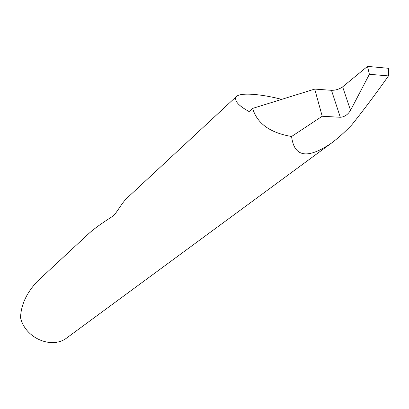 <?xml version="1.0" encoding="UTF-8"?>
<svg xmlns="http://www.w3.org/2000/svg" width="409" height="409" viewBox="0 0 409 409"><rect width="100%" height="100%" fill="white"/><g stroke="black" fill="none" stroke-linecap="round" stroke-linejoin="round"><path stroke-width="0.61" d="M350.539 110.338L350.472 110.466C347.742 114.76 344.352 117.03 340.303 117.271L331.474 90.317C335.569 90.348 339.291 89.198 342.64 86.866L350.539 110.338L369.399 74.274L367.507 66.386L342.722 86.795M331.474 90.317L314.715 89.085L252.665 108.405L249.101 111.56C238.227 105.583 233.963 100.594 236.315 96.59L127.383 197.736C121.488 203.007 116.013 214.418 112.501 216.438C101.867 223.156 94.019 228.815 88.963 233.416L37.331 281.351C27.694 291.658 22.209 302.399 20.874 313.565L20.45 317.231C24.796 338.248 52.199 349.859 67.219 337.594L331.5 143.073C338.233 138.043 344.991 131.969 351.781 124.863C363.857 109.801 376.081 93.487 388.458 75.916L388.53 68.308L367.507 66.386M236.315 96.59C240.916 91.831 264.132 94.719 281.32 99.285L281.612 99.392M252.665 108.405C257.072 123.467 270.047 132.828 291.586 136.494C294.168 157.235 307.471 159.428 331.5 143.073M314.715 89.085L322.215 116.253L340.303 117.271M291.586 136.494L322.215 116.253M369.399 74.274L388.458 75.916"/></g></svg>
